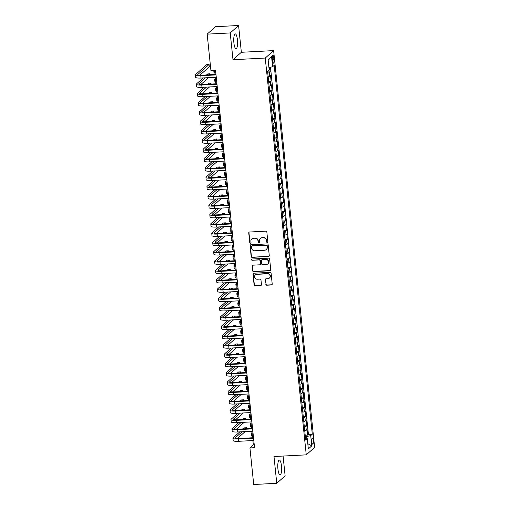 <?xml version="1.0" encoding="UTF-8"?>
<svg xmlns="http://www.w3.org/2000/svg" width="510" height="510" viewBox="0 0 510 510"><rect width="100%" height="100%" fill="white"/><g stroke="black" fill="none" stroke-linecap="round" stroke-linejoin="round"><path stroke-width="0.76" d="M267.278 242.422A0.657 0.625 -131.6 0 0 267.846 241.753L266.845 232.037A0.937 0.886 -131.6 0 0 265.844 231.17L249.556 232.018A0.937 0.886 -131.6 0 0 248.746 232.974L249.747 242.69A0.657 0.625 -131.6 0 0 250.818 243.149A0.657 0.625 -131.6 0 0 251.016 242.626L250.888 241.37A2.996 2.843 -131.6 0 1 253.476 238.291L254.834 238.221A2.996 2.843 -131.6 0 1 258.034 240.994L258.162 242.256A0.657 0.625 -131.6 0 0 259.233 242.709A0.657 0.625 -131.6 0 0 259.431 242.186L259.303 240.93A2.996 2.843 -131.6 0 1 261.898 237.858L263.249 237.787A2.996 2.843 -131.6 0 1 266.449 240.561L266.577 241.816A0.657 0.625 -131.6 0 0 267.278 242.422M260.208 238.54L260.431 238.342A2.996 2.843 -131.6 0 1 262.121 237.654L263.479 237.583A2.996 2.843 -131.6 0 1 266.679 240.357L266.806 241.619A0.657 0.625 -131.6 0 0 267.75 242.161M249.148 232.139A0.937 0.886 -131.6 0 0 248.969 232.777L249.976 242.492A0.657 0.625 -131.6 0 0 250.92 243.034M251.787 238.98L252.016 238.776A2.996 2.843 -131.6 0 1 253.706 238.094L255.064 238.023A2.996 2.843 -131.6 0 1 258.258 240.797L258.391 242.052A0.657 0.625 -131.6 0 0 259.335 242.594M281.456 465.904A7.44 1.881 87 0 0 279.308 460.039A7.44 1.881 87 0 0 277.931 469.041A7.44 1.881 87 0 0 280.079 474.906A7.44 1.881 87 0 0 281.456 465.904M237.418 39.761A7.44 1.881 87 0 0 235.269 33.896A7.44 1.881 87 0 0 233.892 42.897A7.44 1.881 87 0 0 236.041 48.762A7.44 1.881 87 0 0 237.418 39.761M313.293 440.455A3.054 0.771 87 0 0 312.413 438.052A3.054 0.771 87 0 0 311.846 441.743A3.054 0.771 87 0 0 312.726 444.146A3.054 0.771 87 0 0 313.293 440.455M265.837 284.344A0.937 0.886 -131.6 0 0 266.832 285.211L271.403 284.975A0.937 0.886 -131.6 0 0 272.212 284.013L271.097 273.226A0.937 0.886 -131.6 0 0 270.102 272.359L253.814 273.207A0.937 0.886 -131.6 0 0 252.998 274.163L254.114 284.956A0.937 0.886 -131.6 0 0 255.115 285.823L260.635 285.536A0.937 0.886 -131.6 0 0 261.445 284.574L260.967 279.958A0.937 0.886 -131.6 0 0 259.966 279.091L257.231 279.231A2.505 2.378 -131.6 0 1 255.312 274.916A2.505 2.378 -131.6 0 1 256.728 274.342L267.45 273.781A2.505 2.378 -131.6 0 1 269.369 278.103A2.505 2.378 -131.6 0 1 267.954 278.677L266.169 278.766A0.937 0.886 -131.6 0 0 265.359 279.729L266.061 284.147A0.937 0.886 -131.6 0 0 267.061 285.013L271.632 284.778A0.937 0.886 -131.6 0 0 272.034 284.65M273.991 456.526L276.758 483.301L253.712 484.5L249.932 447.939L254.541 447.703L215.558 70.463L210.949 70.699L207.168 34.138L230.22 32.946L232.987 59.721L265.251 58.051L306.261 454.85L273.991 456.526M268.464 256.543A0.937 0.886 -131.6 0 0 269.274 255.58L268.158 244.794A0.937 0.886 -131.6 0 0 267.163 243.927L250.875 244.768A0.937 0.886 -131.6 0 0 250.059 245.731L251.175 256.517A0.937 0.886 -131.6 0 0 252.176 257.384L268.693 256.339A0.937 0.886 -131.6 0 0 269.095 256.218M269.631 259.01L270.746 269.796A0.937 0.886 -131.6 0 1 269.937 270.759L253.648 271.607A0.937 0.886 -131.6 0 1 252.648 270.74L252.169 266.118A0.937 0.886 -131.6 0 1 252.979 265.162L259.584 264.817A0.937 0.886 -131.6 0 0 260.393 263.855L260.081 260.788A0.937 0.886 -131.6 0 0 259.08 259.921L252.201 260.278A0.657 0.625 -131.6 0 1 251.704 259.15A0.657 0.625 -131.6 0 1 252.074 259.003L268.63 258.143A0.937 0.886 -131.6 0 1 269.631 259.01M305.197 435.221L307.677 435.094L307.096 429.503L306.268 430.236L305.885 426.513A3.819 0.733 174.1 0 1 304.355 427.093M304.234 425.907L306.714 425.78L306.134 420.189L305.305 420.922L304.923 417.199A3.819 0.733 174.1 0 1 303.393 417.779M303.272 416.594L305.751 416.46L305.171 410.875L304.342 411.608L303.96 407.885A3.819 0.733 174.1 0 1 302.43 408.465M302.309 407.28L304.789 407.146L304.209 401.561L303.38 402.294L302.997 398.565A3.819 0.733 174.1 0 1 301.467 399.151M301.346 397.959L303.826 397.832L303.246 392.247L302.417 392.981L302.035 389.251A3.819 0.733 174.1 0 1 300.505 389.838M300.384 388.645L302.863 388.518L302.283 382.927L301.455 383.667L301.072 379.937A3.819 0.733 174.1 0 1 299.542 380.524M299.421 379.332L301.901 379.204L301.321 373.613L300.492 374.353L300.109 370.623A3.819 0.733 174.1 0 1 298.579 371.203M298.458 370.018L300.938 369.89L300.358 364.299L299.529 365.032L299.147 361.309A3.819 0.733 174.1 0 1 297.617 361.89M297.496 360.704L299.976 360.576L299.395 354.986L298.573 355.719L298.184 351.996A3.819 0.733 174.1 0 1 296.654 352.576M296.533 351.39L299.013 351.262L298.433 345.672L297.61 346.405L297.222 342.682A3.819 0.733 174.1 0 1 295.692 343.262M295.57 342.076L298.05 341.949L297.47 336.358L296.648 337.091L296.259 333.368A3.819 0.733 174.1 0 1 294.729 333.948M294.608 332.762L297.088 332.628L296.508 327.044L295.685 327.777L295.296 324.054A3.819 0.733 174.1 0 1 293.766 324.634M293.645 323.448L296.125 323.315L295.545 317.73L294.723 318.463L294.334 314.734A3.819 0.733 174.1 0 1 292.804 315.32M292.683 314.128L295.162 314.001L294.582 308.416L293.76 309.149L293.371 305.42A3.819 0.733 174.1 0 1 291.841 306.006M291.72 304.814L294.2 304.687L293.62 299.096L292.797 299.835L292.409 296.106A3.819 0.733 174.1 0 1 290.878 296.692M290.757 295.5L293.237 295.373L292.657 289.782L291.835 290.522L291.446 286.792A3.819 0.733 174.1 0 1 289.916 287.379M289.795 286.186L292.275 286.059L291.695 280.468L290.872 281.201L290.483 277.478A3.819 0.733 174.1 0 1 288.953 278.058M288.832 276.873L291.312 276.745L290.732 271.154L289.909 271.887L289.521 268.164A3.819 0.733 174.1 0 1 287.991 268.744M287.869 267.559L290.349 267.431L289.769 261.84L288.947 262.573L288.558 258.851A3.819 0.733 174.1 0 1 287.028 259.431M286.907 258.245L289.387 258.117L288.807 252.526L287.984 253.26L287.595 249.537A3.819 0.733 174.1 0 1 286.065 250.117M285.944 248.931L288.424 248.803L287.844 243.213L287.022 243.946L286.633 240.223A3.819 0.733 174.1 0 1 285.103 240.803M284.982 239.617L287.462 239.483L286.881 233.899L286.059 234.632L285.67 230.902A3.819 0.733 174.1 0 1 284.14 231.489M284.019 230.303L286.499 230.169L285.919 224.585L285.096 225.318L284.707 221.589A3.819 0.733 174.1 0 1 283.177 222.175M283.056 220.983L285.536 220.855L284.956 215.271L284.134 216.004L283.745 212.275A3.819 0.733 174.1 0 1 282.215 212.861M282.094 211.669L284.574 211.542L283.993 205.951L283.171 206.69L282.782 202.961A3.819 0.733 174.1 0 1 281.252 203.547M281.131 202.355L283.611 202.228L283.031 196.637L282.208 197.376L281.82 193.647A3.819 0.733 174.1 0 1 280.29 194.227M280.168 193.041L282.648 192.914L282.068 187.323L281.246 188.056L280.857 184.333A3.819 0.733 174.1 0 1 279.327 184.913M279.206 183.727L281.686 183.6L281.106 178.009L280.283 178.742L279.894 175.019A3.819 0.733 174.1 0 1 278.364 175.599M278.243 174.414L280.723 174.286L280.143 168.695L279.321 169.428L278.932 165.705A3.819 0.733 174.1 0 1 277.402 166.285M277.281 165.1L279.76 164.972L279.18 159.381L278.358 160.114L277.969 156.391A3.819 0.733 174.1 0 1 276.439 156.972M276.318 155.786L278.798 155.652L278.218 150.067L277.395 150.801L277.006 147.078A3.819 0.733 174.1 0 1 275.476 147.658M275.355 146.472L277.835 146.338L277.255 140.754L276.433 141.487L276.044 137.757A3.819 0.733 174.1 0 1 274.514 138.344M274.393 137.152L276.873 137.024L276.292 131.44L275.47 132.173L275.081 128.443A3.819 0.733 174.1 0 1 273.551 129.03M273.43 127.838L275.91 127.71L275.33 122.119L274.507 122.859L274.119 119.13A3.819 0.733 174.1 0 1 272.589 119.716M272.467 118.524L274.947 118.396L274.367 112.806L273.545 113.545L273.156 109.816A3.819 0.733 174.1 0 1 271.626 110.396M271.505 109.21L273.985 109.083L273.405 103.492L272.582 104.225L272.193 100.502A3.819 0.733 174.1 0 1 270.663 101.082M270.542 99.896L273.022 99.769L272.442 94.178L271.62 94.911L271.231 91.188A3.819 0.733 174.1 0 1 269.701 91.768M269.58 90.582L272.059 90.455L271.479 84.864L270.657 85.597L270.268 81.874A3.819 0.733 174.1 0 1 268.738 82.454M268.617 81.269L271.097 81.141L270.517 75.55L269.694 76.283A3.819 0.733 174.1 0 1 268.164 76.87M272.295 58.803L272.512 60.849A2.958 0.746 87 0 0 273.366 63.183A2.958 0.746 87 0 0 273.915 59.6L273.698 57.553A2.958 0.746 87 0 0 272.844 55.227A2.958 0.746 87 0 0 272.295 58.803M265.251 58.051L273.621 50.605L314.632 447.404L306.261 454.85M307.677 435.094L308.429 434.418L312.305 434.214L274.189 65.363L272.601 66.765L268.929 67.562M312.305 434.214L310.717 435.623L311.776 445.874L308.34 448.928L307.281 438.683L305.7 440.092L267.578 71.234L269.165 69.825L268.107 59.581L271.543 56.521L272.601 66.765M267.654 71.955L270.134 71.821L269.305 72.56A3.819 0.733 174.1 0 1 267.776 73.14M271.097 81.141L270.268 81.874M272.059 90.455L271.231 91.188M273.022 99.769L272.193 100.502M273.985 109.083L273.156 109.816M274.947 118.396L274.119 119.13M275.91 127.71L275.081 128.443M276.873 137.024L276.044 137.757M277.835 146.338L277.006 147.078M278.798 155.652L277.969 156.391M279.76 164.972L278.932 165.705M280.723 174.286L279.894 175.019M281.686 183.6L280.857 184.333M282.648 192.914L281.82 193.647M283.611 202.228L282.782 202.961M284.574 211.542L283.745 212.275M285.536 220.855L284.707 221.589M286.499 230.169L285.67 230.902M287.462 239.483L286.633 240.223M288.424 248.803L287.595 249.537M289.387 258.117L288.558 258.851M290.349 267.431L289.521 268.164M291.312 276.745L290.483 277.478M292.275 286.059L291.446 286.792M293.237 295.373L292.409 296.106M294.2 304.687L293.371 305.42M295.162 314.001L294.334 314.734M296.125 323.315L295.296 324.054M297.088 332.628L296.259 333.368M298.05 341.949L297.222 342.682M299.013 351.262L298.184 351.996M299.976 360.576L299.147 361.309M300.938 369.89L300.109 370.623M301.901 379.204L301.072 379.937M302.863 388.518L302.035 389.251M303.826 397.832L302.997 398.565M304.789 407.146L303.96 407.885M305.751 416.46L304.923 417.199M306.714 425.78L305.885 426.513M308.429 434.418L270.485 67.224M270.134 71.821L269.675 67.403M306.319 438.472L306.127 436.624L305.343 436.662M232.987 59.721L241.357 52.281L238.591 25.5L230.22 32.946M238.591 25.5L215.545 26.698L207.168 34.138M276.758 483.301L285.128 475.862L283.082 456.048M241.357 52.281L273.621 50.605M252.877 440.563L253.33 444.924L249.932 447.939M214.633 70.507L215.048 74.492M215.335 77.29L216.01 83.806M216.297 86.611L216.973 93.126M217.26 95.925L217.936 102.44M218.223 105.239L218.898 111.754M219.185 114.552L219.861 121.068M220.148 123.866L220.824 130.381M221.11 133.18L221.786 139.695M222.073 142.494L222.749 149.009M223.036 151.808L223.712 158.323M223.998 161.122L224.674 167.637M224.961 170.442L225.637 176.951M225.924 179.756L226.599 186.271M226.886 189.07L227.562 195.585M227.849 198.384L228.525 204.899M228.811 207.697L229.487 214.213M229.774 217.011L230.45 223.527M230.737 226.325L231.412 232.84M231.699 235.639L232.375 242.154M232.662 244.953L233.338 251.468M233.625 254.267L234.3 260.782M234.587 263.587L235.263 270.102M235.55 272.901L236.226 279.416M236.512 282.215L237.188 288.73M237.475 291.529L238.151 298.044M238.438 300.843L239.113 307.358M239.4 310.156L240.076 316.672M240.363 319.47L241.039 325.986M241.326 328.784L242.001 335.3M242.288 338.098L242.964 344.613M243.251 347.418L243.927 353.934M244.213 356.732L244.889 363.247M245.176 366.046L245.852 372.561M246.139 375.36L246.815 381.875M247.101 384.674L247.777 391.189M248.064 393.988L248.74 400.503M249.027 403.302L249.702 409.817M249.989 412.615L250.659 419.131M250.952 421.929L251.621 428.445M251.915 431.25L252.584 437.758M254.254 444.873L253.33 444.924M269.127 86.184A3.819 0.733 -5.9 0 0 270.657 85.597M270.09 95.498A3.819 0.733 -5.9 0 0 271.62 94.911M271.052 104.811A3.819 0.733 -5.9 0 0 272.582 104.225M272.015 114.125A3.819 0.733 -5.9 0 0 273.545 113.545M272.977 123.439A3.819 0.733 -5.9 0 0 274.507 122.859M273.94 132.753A3.819 0.733 -5.9 0 0 275.47 132.173M274.903 142.067A3.819 0.733 -5.9 0 0 276.433 141.487M275.865 151.381A3.819 0.733 -5.9 0 0 277.395 150.801M276.828 160.695A3.819 0.733 -5.9 0 0 278.358 160.114M277.791 170.015A3.819 0.733 -5.9 0 0 279.321 169.428M278.753 179.329A3.819 0.733 -5.9 0 0 280.283 178.742M279.716 188.643A3.819 0.733 -5.9 0 0 281.246 188.056M280.678 197.956A3.819 0.733 -5.9 0 0 282.208 197.376M281.641 207.27A3.819 0.733 -5.9 0 0 283.171 206.69M282.604 216.584A3.819 0.733 -5.9 0 0 284.134 216.004M283.56 225.898A3.819 0.733 -5.9 0 0 285.096 225.318M284.523 235.212A3.819 0.733 -5.9 0 0 286.059 234.632M285.485 244.526A3.819 0.733 -5.9 0 0 287.022 243.946M286.448 253.846A3.819 0.733 -5.9 0 0 287.984 253.26M287.41 263.16A3.819 0.733 -5.9 0 0 288.947 262.573M288.373 272.474A3.819 0.733 -5.9 0 0 289.909 271.887M289.336 281.788A3.819 0.733 -5.9 0 0 290.872 281.201M290.298 291.102A3.819 0.733 -5.9 0 0 291.835 290.522M291.261 300.416A3.819 0.733 -5.9 0 0 292.797 299.835M292.224 309.729A3.819 0.733 -5.9 0 0 293.76 309.149M293.186 319.043A3.819 0.733 -5.9 0 0 294.723 318.463M294.149 328.357A3.819 0.733 -5.9 0 0 295.685 327.777M295.111 337.677A3.819 0.733 -5.9 0 0 296.648 337.091M296.074 346.991A3.819 0.733 -5.9 0 0 297.61 346.405M297.037 356.305A3.819 0.733 -5.9 0 0 298.573 355.719M297.999 365.619A3.819 0.733 -5.9 0 0 299.529 365.032M298.962 374.933A3.819 0.733 -5.9 0 0 300.492 374.353M299.925 384.247A3.819 0.733 -5.9 0 0 301.455 383.667M300.887 393.561A3.819 0.733 -5.9 0 0 302.417 392.981M301.85 402.875A3.819 0.733 -5.9 0 0 303.38 402.294M302.812 412.188A3.819 0.733 -5.9 0 0 304.342 411.608M303.775 421.502A3.819 0.733 -5.9 0 0 305.305 420.922M307.281 438.683L305.509 438.294M304.738 430.822A3.819 0.733 -5.9 0 0 306.268 430.236M306.127 436.624L310.717 435.623M268.177 60.301L271.543 56.521M311.776 445.874L307.798 443.687M250.467 244.896A0.937 0.886 -131.6 0 0 250.289 245.533L251.404 256.32A0.937 0.886 -131.6 0 0 252.405 257.187L268.693 256.339M266.998 245.865A0.657 0.625 -131.6 0 0 266.296 245.259L252.004 245.998A0.657 0.625 -131.6 0 0 251.436 246.674L251.57 248A2.996 2.843 -131.6 0 0 254.77 250.773L264.543 250.263A2.996 2.843 -131.6 0 0 267.138 247.191L267.227 245.661A0.657 0.625 -131.6 0 0 266.526 245.055L266.296 245.259M251.634 246.151L251.857 245.947A0.657 0.625 -131.6 0 1 252.227 245.794L266.526 245.055M266.233 249.581L266.456 249.377A2.996 2.843 -131.6 0 0 267.361 246.987L267.138 247.191M267.227 245.661L267.361 246.987M252.571 265.283A0.937 0.886 -131.6 0 0 252.393 265.92L252.871 270.536A0.937 0.886 -131.6 0 0 253.872 271.403L270.16 270.555A0.937 0.886 -131.6 0 0 270.568 270.434M260.113 264.601L260.342 264.403A0.937 0.886 -131.6 0 0 260.623 263.651L260.304 260.591A0.937 0.886 -131.6 0 0 259.309 259.724L252.201 260.278M251.825 259.067A0.657 0.625 -131.6 0 0 252.431 260.081M266.443 264.46A2.505 2.378 -131.6 0 0 268.4 261.114A2.505 2.378 -131.6 0 0 265.933 259.571L262.159 259.762A0.937 0.886 -131.6 0 0 261.349 260.725L261.662 263.791A0.937 0.886 -131.6 0 0 262.663 264.658L266.443 264.46M267.852 263.887L268.081 263.683A2.505 2.378 -131.6 0 0 266.163 259.367L265.933 259.571M261.63 259.979L261.853 259.775A0.937 0.886 -131.6 0 1 262.382 259.565L266.163 259.367M265.761 278.894A0.937 0.886 -131.6 0 0 265.582 279.525L266.061 284.147M269.369 278.103L269.592 277.899A2.505 2.378 -131.6 0 0 267.673 273.583L267.45 273.781M255.312 274.916L255.542 274.712A2.505 2.378 -131.6 0 1 256.951 274.138L267.673 273.583M253.406 273.328A0.937 0.886 -131.6 0 0 253.228 273.966L254.343 284.752A0.937 0.886 -131.6 0 0 255.344 285.619L260.859 285.332A0.937 0.886 -131.6 0 0 261.267 285.211M213.76 70.552L213.964 72.522A7.159 1.371 -5.9 0 0 214.901 73.083M214.041 70.539A7.159 1.371 -5.9 0 0 214.659 70.756M199.85 75.225L209.304 66.816L209.068 64.489L206.76 64.611L195.572 74.556A7.159 1.371 -5.9 0 0 195.368 74.932A7.159 1.371 -5.9 0 0 200.793 75.709L216.017 74.919M195.368 74.932L195.61 77.265A7.159 1.371 -5.9 0 0 201.029 78.036L216.259 77.246M215.972 74.447L201.354 75.206A4.768 0.918 174.1 0 1 197.74 74.689A4.768 0.918 174.1 0 1 197.88 74.441L209.068 64.489M268.528 80.376L268.234 77.545M215.475 78.61L214.888 79.133A7.159 1.371 -5.9 0 0 214.684 79.509A7.159 1.371 -5.9 0 0 215.622 80.07M214.684 79.509L214.927 81.836A7.159 1.371 -5.9 0 0 215.864 82.397M269.484 89.69L269.197 86.859M216.438 87.924L215.851 88.447A7.159 1.371 -5.9 0 0 215.647 88.823A7.159 1.371 -5.9 0 0 216.584 89.384M215.647 88.823L215.889 91.15A7.159 1.371 -5.9 0 0 216.826 91.717M270.447 99.004L270.16 96.173M217.4 97.244L216.814 97.761A7.159 1.371 -5.9 0 0 216.61 98.137A7.159 1.371 -5.9 0 0 217.547 98.698M216.61 98.137L216.852 100.464A7.159 1.371 -5.9 0 0 217.789 101.031M271.409 108.318L271.122 105.487M218.363 106.558L217.776 107.075A7.159 1.371 -5.9 0 0 217.572 107.451A7.159 1.371 -5.9 0 0 218.509 108.012M217.572 107.451L217.815 109.777A7.159 1.371 -5.9 0 0 218.752 110.345M203.229 77.922L196.535 83.87A7.159 1.371 -5.9 0 0 196.331 84.252A7.159 1.371 -5.9 0 0 201.756 85.023L216.98 84.233M196.331 84.252L196.573 86.579A7.159 1.371 -5.9 0 0 201.992 87.35L217.222 86.56M216.935 83.761L202.317 84.52A4.768 0.918 174.1 0 1 198.702 84.003A4.768 0.918 174.1 0 1 198.843 83.755L205.53 77.8M200.812 84.539L208.571 77.647M210.126 74.747L210.031 73.803L207.723 73.924L206.588 74.932M208.896 74.811L210.031 73.803M204.191 87.236L197.498 93.19A7.159 1.371 -5.9 0 0 197.293 93.566A7.159 1.371 -5.9 0 0 202.719 94.337L217.942 93.547M197.293 93.566L197.536 95.893A7.159 1.371 -5.9 0 0 202.954 96.664L218.184 95.874M217.897 93.075L203.28 93.834A4.768 0.918 174.1 0 1 199.665 93.317A4.768 0.918 174.1 0 1 199.805 93.069L206.493 87.114M201.775 93.853L209.534 86.961M211.089 84.061L210.993 83.117L208.686 83.238L207.551 84.246M209.859 84.131L210.993 83.117M205.154 96.549L198.46 102.504A7.159 1.371 -5.9 0 0 198.256 102.88A7.159 1.371 -5.9 0 0 203.681 103.651L218.905 102.861M198.256 102.88L198.498 105.207A7.159 1.371 -5.9 0 0 203.917 105.978L219.147 105.187M218.86 102.389L204.242 103.147A4.768 0.918 174.1 0 1 200.628 102.631A4.768 0.918 174.1 0 1 200.768 102.382L207.455 96.435M202.738 103.167L210.496 96.275M212.052 93.381L211.956 92.431L209.648 92.552L208.513 93.559M210.821 93.445L211.956 92.431M206.116 105.863L199.423 111.817A7.159 1.371 -5.9 0 0 199.219 112.194A7.159 1.371 -5.9 0 0 204.644 112.965L219.867 112.174M199.219 112.194L199.461 114.52A7.159 1.371 -5.9 0 0 204.88 115.292L220.11 114.501M219.823 111.703L205.205 112.461A4.768 0.918 174.1 0 1 201.59 111.945A4.768 0.918 174.1 0 1 201.73 111.696L208.418 105.748M203.7 112.487L211.459 105.589M213.014 102.695L212.919 101.745L210.611 101.866L209.476 102.88M211.784 102.759L212.919 101.745M272.372 117.632L272.085 114.801M219.326 115.872L218.739 116.388A7.159 1.371 -5.9 0 0 218.535 116.764A7.159 1.371 -5.9 0 0 219.472 117.332M218.535 116.764L218.777 119.091A7.159 1.371 -5.9 0 0 219.714 119.659M207.079 115.183L200.385 121.131A7.159 1.371 -5.9 0 0 200.181 121.507A7.159 1.371 -5.9 0 0 205.606 122.279L220.83 121.488M200.181 121.507L200.424 123.834A7.159 1.371 -5.9 0 0 205.842 124.612L221.072 123.815M220.785 121.017L206.167 121.775A4.768 0.918 174.1 0 1 202.553 121.259A4.768 0.918 174.1 0 1 202.693 121.01L209.38 115.062M204.663 121.801L212.421 114.903M213.977 112.009L213.881 111.065L211.573 111.18L210.439 112.194M212.746 112.073L213.881 111.065M273.334 126.945L273.048 124.121M220.288 125.186L219.702 125.702A7.159 1.371 -5.9 0 0 219.498 126.078A7.159 1.371 -5.9 0 0 220.435 126.646M219.498 126.078L219.74 128.405A7.159 1.371 -5.9 0 0 220.677 128.973M208.042 124.497L201.348 130.445A7.159 1.371 -5.9 0 0 201.144 130.821A7.159 1.371 -5.9 0 0 206.569 131.593L221.793 130.802M201.144 130.821L201.386 133.148A7.159 1.371 -5.9 0 0 206.805 133.926L222.035 133.135M221.748 130.331L207.13 131.089A4.768 0.918 174.1 0 1 203.516 130.579A4.768 0.918 174.1 0 1 203.656 130.324L210.343 124.376M205.626 131.115L213.384 124.217M214.94 121.323L214.844 120.379L212.536 120.494L211.401 121.507M213.709 121.386L214.844 120.379M274.297 136.259L274.01 133.435M221.251 134.5L220.664 135.016A7.159 1.371 -5.9 0 0 220.46 135.392A7.159 1.371 -5.9 0 0 221.397 135.96M220.46 135.392L220.702 137.725A7.159 1.371 -5.9 0 0 221.64 138.286M209.004 133.811L202.311 139.759A7.159 1.371 -5.9 0 0 202.107 140.135A7.159 1.371 -5.9 0 0 207.532 140.907L222.755 140.116M202.107 140.135L202.349 142.462A7.159 1.371 -5.9 0 0 207.768 143.24L222.998 142.449M222.711 139.651L208.093 140.409A4.768 0.918 174.1 0 1 204.478 139.893A4.768 0.918 174.1 0 1 204.618 139.638L211.306 133.69M206.588 140.428L214.347 133.531M215.902 130.636L215.806 129.693L213.499 129.808L212.364 130.821M214.672 130.7L215.806 129.693M275.26 145.579L274.973 142.749M222.213 143.814L221.627 144.33A7.159 1.371 -5.9 0 0 221.423 144.706A7.159 1.371 -5.9 0 0 222.36 145.273M221.423 144.706L221.665 147.039A7.159 1.371 -5.9 0 0 222.602 147.6M209.967 143.125L203.273 149.073A7.159 1.371 -5.9 0 0 203.069 149.449A7.159 1.371 -5.9 0 0 208.494 150.227L223.718 149.436M203.069 149.449L203.311 151.782A7.159 1.371 -5.9 0 0 208.73 152.554L223.96 151.763M223.673 148.965L209.055 149.723A4.768 0.918 174.1 0 1 205.441 149.207A4.768 0.918 174.1 0 1 205.581 148.952L212.268 143.004M207.551 149.742L215.309 142.845M216.865 139.95L216.769 139.007L214.461 139.128L213.327 140.135M215.634 140.014L216.769 139.007M276.222 154.893L275.935 152.063M223.176 153.127L222.589 153.644A7.159 1.371 -5.9 0 0 222.385 154.026A7.159 1.371 -5.9 0 0 223.323 154.587M222.385 154.026L222.628 156.353A7.159 1.371 -5.9 0 0 223.565 156.914M210.93 152.439L204.236 158.387A7.159 1.371 -5.9 0 0 204.032 158.763A7.159 1.371 -5.9 0 0 209.457 159.541L224.68 158.75M204.032 158.763L204.274 161.096A7.159 1.371 -5.9 0 0 209.693 161.868L224.923 161.077M224.636 158.278L210.018 159.037A4.768 0.918 174.1 0 1 206.403 158.521A4.768 0.918 174.1 0 1 206.544 158.272L213.231 152.318M208.513 159.056L216.272 152.159M217.827 149.264L217.732 148.321L215.424 148.442L214.289 149.449M216.597 149.328L217.732 148.321M277.185 164.207L276.898 161.377M224.139 162.441L223.552 162.964A7.159 1.371 -5.9 0 0 223.348 163.34A7.159 1.371 -5.9 0 0 224.285 163.901M223.348 163.34L223.59 165.667A7.159 1.371 -5.9 0 0 224.527 166.228M211.892 161.753L205.198 167.701A7.159 1.371 -5.9 0 0 204.994 168.077A7.159 1.371 -5.9 0 0 210.42 168.855L225.643 168.064M204.994 168.077L205.237 170.41A7.159 1.371 -5.9 0 0 210.655 171.181L225.885 170.391M225.598 167.592L210.981 168.351A4.768 0.918 174.1 0 1 207.366 167.835A4.768 0.918 174.1 0 1 207.506 167.586L214.194 161.632M209.476 168.37L217.234 161.479M218.79 158.578L218.694 157.635L216.387 157.756L215.252 158.763M217.553 158.642L218.694 157.635M278.148 173.521L277.861 170.691M225.101 171.755L224.515 172.278A7.159 1.371 -5.9 0 0 224.311 172.654A7.159 1.371 -5.9 0 0 225.248 173.215M224.311 172.654L224.553 174.981A7.159 1.371 -5.9 0 0 225.49 175.548M212.855 171.067L206.161 177.021A7.159 1.371 -5.9 0 0 205.957 177.397A7.159 1.371 -5.9 0 0 211.382 178.168L226.606 177.378M205.957 177.397L206.199 179.724A7.159 1.371 -5.9 0 0 211.618 180.495L226.848 179.705M226.561 176.906L211.943 177.665A4.768 0.918 174.1 0 1 208.329 177.148A4.768 0.918 174.1 0 1 208.469 176.9L215.156 170.946M210.439 177.684L218.197 170.793M219.753 167.892L219.657 166.948L217.349 167.07L216.214 168.077M218.516 167.956L219.657 166.948M279.11 182.835L278.823 180.005M226.064 181.076L225.477 181.592A7.159 1.371 -5.9 0 0 225.273 181.968A7.159 1.371 -5.9 0 0 226.21 182.529M225.273 181.968L225.516 184.295A7.159 1.371 -5.9 0 0 226.453 184.862M213.817 180.381L207.124 186.335A7.159 1.371 -5.9 0 0 206.92 186.711A7.159 1.371 -5.9 0 0 212.345 187.482L227.568 186.692M206.92 186.711L207.162 189.038A7.159 1.371 -5.9 0 0 212.581 189.809L227.811 189.019M227.524 186.22L212.906 186.979A4.768 0.918 174.1 0 1 209.291 186.462A4.768 0.918 174.1 0 1 209.431 186.214L216.119 180.266M211.401 186.998L219.16 180.106M220.715 177.212L220.62 176.262L218.312 176.383L217.177 177.391M219.478 177.276L220.62 176.262M214.78 189.694L208.086 195.649A7.159 1.371 -5.9 0 0 207.882 196.025A7.159 1.371 -5.9 0 0 213.308 196.796L228.531 196.006M207.882 196.025L208.125 198.352A7.159 1.371 -5.9 0 0 213.543 199.123L228.773 198.333M228.486 195.534L213.868 196.293A4.768 0.918 174.1 0 1 210.254 195.776A4.768 0.918 174.1 0 1 210.394 195.528L217.081 189.58M212.364 196.318L220.116 189.42M221.678 186.526L221.582 185.576L219.274 185.697L218.14 186.705M220.441 186.59L221.582 185.576M215.743 199.015L209.049 204.963A7.159 1.371 -5.9 0 0 208.845 205.339A7.159 1.371 -5.9 0 0 214.27 206.11L229.494 205.32M208.845 205.339L209.087 207.666A7.159 1.371 -5.9 0 0 214.506 208.437L229.736 207.647M229.449 204.848L214.831 205.606A4.768 0.918 174.1 0 1 211.216 205.09A4.768 0.918 174.1 0 1 211.357 204.841L218.044 198.894M213.327 205.632L221.079 198.734M222.641 195.84L222.545 194.89L220.237 195.011L219.102 196.025M221.404 195.904L222.545 194.89M280.073 192.149L279.786 189.318M227.02 190.389L226.44 190.906A7.159 1.371 -5.9 0 0 226.236 191.282A7.159 1.371 -5.9 0 0 227.173 191.843M226.236 191.282L226.478 193.609A7.159 1.371 -5.9 0 0 227.415 194.176M281.035 201.463L280.749 198.632M227.983 199.703L227.403 200.22A7.159 1.371 -5.9 0 0 227.199 200.596A7.159 1.371 -5.9 0 0 228.136 201.163M227.199 200.596L227.441 202.923A7.159 1.371 -5.9 0 0 228.378 203.49M281.998 210.777L281.711 207.952M228.945 209.017L228.365 209.534A7.159 1.371 -5.9 0 0 228.161 209.91A7.159 1.371 -5.9 0 0 229.098 210.477M228.161 209.91L228.403 212.237A7.159 1.371 -5.9 0 0 229.341 212.804M216.705 208.329L210.012 214.276A7.159 1.371 -5.9 0 0 209.808 214.653A7.159 1.371 -5.9 0 0 215.233 215.424L230.456 214.633M209.808 214.653L210.05 216.98A7.159 1.371 -5.9 0 0 215.469 217.757L230.698 216.967M230.412 214.162L215.794 214.92A4.768 0.918 174.1 0 1 212.179 214.41A4.768 0.918 174.1 0 1 212.319 214.155L219.007 208.208M214.289 214.946L222.041 208.048M223.603 205.154L223.507 204.21L221.2 204.325L220.065 205.339M222.366 205.218L223.507 204.21M282.961 220.09L282.674 217.266M229.908 218.331L229.328 218.847A7.159 1.371 -5.9 0 0 229.124 219.223A7.159 1.371 -5.9 0 0 230.061 219.791M229.124 219.223L229.366 221.557A7.159 1.371 -5.9 0 0 230.303 222.118M217.668 217.642L210.974 223.59A7.159 1.371 -5.9 0 0 210.77 223.966A7.159 1.371 -5.9 0 0 216.195 224.738L231.419 223.947M210.77 223.966L211.012 226.293A7.159 1.371 -5.9 0 0 216.431 227.071L231.661 226.281M231.374 223.476L216.756 224.241A4.768 0.918 174.1 0 1 213.142 223.724A4.768 0.918 174.1 0 1 213.282 223.469L219.969 217.521M215.252 224.26L223.004 217.362M224.566 214.468L224.47 213.524L222.162 213.639L221.028 214.653M223.329 214.531L224.47 213.524M283.923 229.404L283.637 226.58M230.871 227.645L230.29 228.161A7.159 1.371 -5.9 0 0 230.087 228.537A7.159 1.371 -5.9 0 0 231.024 229.105M230.087 228.537L230.329 230.871A7.159 1.371 -5.9 0 0 231.266 231.432M218.631 226.956L211.937 232.904A7.159 1.371 -5.9 0 0 211.733 233.28A7.159 1.371 -5.9 0 0 217.158 234.058L232.381 233.261M211.733 233.28L211.975 235.614A7.159 1.371 -5.9 0 0 217.394 236.385L232.624 235.594M232.337 232.796L217.719 233.554A4.768 0.918 174.1 0 1 214.104 233.038A4.768 0.918 174.1 0 1 214.245 232.783L220.932 226.835M216.214 233.574L223.966 226.676M225.528 223.782L225.426 222.838L223.125 222.959L221.99 223.966M224.292 223.845L225.426 222.838M284.886 238.725L284.593 235.894M231.833 236.959L231.253 237.475A7.159 1.371 -5.9 0 0 231.049 237.851A7.159 1.371 -5.9 0 0 231.986 238.419M231.049 237.851L231.291 240.184A7.159 1.371 -5.9 0 0 232.228 240.745M219.593 236.27L212.899 242.218A7.159 1.371 -5.9 0 0 212.695 242.594A7.159 1.371 -5.9 0 0 218.121 243.372L233.344 242.581M212.695 242.594L212.938 244.927A7.159 1.371 -5.9 0 0 218.356 245.699L233.586 244.908M233.299 242.11L218.682 242.868A4.768 0.918 174.1 0 1 215.067 242.352A4.768 0.918 174.1 0 1 215.207 242.103L221.895 236.149M217.177 242.887L224.929 235.99M226.491 233.095L226.389 232.152L224.088 232.273L222.953 233.28M225.254 233.159L226.389 232.152M285.849 248.038L285.555 245.208M232.796 246.273L232.216 246.795A7.159 1.371 -5.9 0 0 232.012 247.172A7.159 1.371 -5.9 0 0 232.949 247.732M232.012 247.172L232.254 249.498A7.159 1.371 -5.9 0 0 233.191 250.059M220.556 245.584L213.862 251.532A7.159 1.371 -5.9 0 0 213.658 251.908A7.159 1.371 -5.9 0 0 219.083 252.686L234.307 251.895M213.658 251.908L213.9 254.241A7.159 1.371 -5.9 0 0 219.319 255.013L234.549 254.222M234.262 251.424L219.644 252.182A4.768 0.918 174.1 0 1 216.03 251.666A4.768 0.918 174.1 0 1 216.17 251.417L222.857 245.463M218.14 252.201L225.892 245.31M227.454 242.409L227.352 241.466L225.05 241.587L223.915 242.594M226.217 242.473L227.352 241.466M286.811 257.352L286.518 254.522M233.758 255.587L233.178 256.109A7.159 1.371 -5.9 0 0 232.974 256.485A7.159 1.371 -5.9 0 0 233.911 257.046M232.974 256.485L233.217 258.812A7.159 1.371 -5.9 0 0 234.154 259.373M221.518 254.898L214.825 260.846A7.159 1.371 -5.9 0 0 214.621 261.228A7.159 1.371 -5.9 0 0 220.046 262L235.269 261.209M214.621 261.228L214.863 263.555A7.159 1.371 -5.9 0 0 220.282 264.327L235.512 263.536M235.225 260.737L220.607 261.496A4.768 0.918 174.1 0 1 216.992 260.98A4.768 0.918 174.1 0 1 217.132 260.731L223.82 254.777M219.102 261.515L226.854 254.624M228.416 251.723L228.314 250.78L226.013 250.901L224.878 251.908M227.179 251.787L228.314 250.78M287.774 266.666L287.481 263.836M234.721 264.9L234.141 265.423A7.159 1.371 -5.9 0 0 233.937 265.799A7.159 1.371 -5.9 0 0 234.874 266.36M233.937 265.799L234.179 268.126A7.159 1.371 -5.9 0 0 235.116 268.693M222.481 264.212L215.787 270.166A7.159 1.371 -5.9 0 0 215.583 270.542A7.159 1.371 -5.9 0 0 221.008 271.314L236.232 270.523M215.583 270.542L215.826 272.869A7.159 1.371 -5.9 0 0 221.244 273.64L236.474 272.85M236.187 270.051L221.569 270.81A4.768 0.918 174.1 0 1 217.955 270.294A4.768 0.918 174.1 0 1 218.095 270.045L224.782 264.091M220.065 270.829L227.817 263.938M229.379 261.043L229.277 260.094L226.976 260.215L225.841 261.222M228.142 261.107L229.277 260.094M288.736 275.98L288.443 273.15M235.684 274.221L235.104 274.737A7.159 1.371 -5.9 0 0 234.9 275.113A7.159 1.371 -5.9 0 0 235.837 275.674M234.9 275.113L235.142 277.44A7.159 1.371 -5.9 0 0 236.079 278.007M223.444 273.526L216.75 279.48A7.159 1.371 -5.9 0 0 216.546 279.856A7.159 1.371 -5.9 0 0 221.971 280.627L237.195 279.837M216.546 279.856L216.788 282.183A7.159 1.371 -5.9 0 0 222.207 282.954L237.437 282.164M237.15 279.365L222.532 280.124A4.768 0.918 174.1 0 1 218.917 279.608A4.768 0.918 174.1 0 1 219.058 279.359L225.745 273.411M221.028 280.149L228.78 273.252M230.341 270.357L230.239 269.407L227.938 269.529L226.803 270.536M229.105 270.421L230.239 269.407M289.699 285.294L289.406 282.463M236.646 283.534L236.066 284.051A7.159 1.371 -5.9 0 0 235.862 284.427A7.159 1.371 -5.9 0 0 236.799 284.994M235.862 284.427L236.105 286.754A7.159 1.371 -5.9 0 0 237.042 287.321M290.662 294.608L290.368 291.784M237.609 292.848L237.029 293.365A7.159 1.371 -5.9 0 0 236.825 293.741A7.159 1.371 -5.9 0 0 237.762 294.308M236.825 293.741L237.067 296.068A7.159 1.371 -5.9 0 0 238.004 296.635M291.624 303.922L291.331 301.098M238.572 302.162L237.991 302.679A7.159 1.371 -5.9 0 0 237.787 303.055A7.159 1.371 -5.9 0 0 238.725 303.622M237.787 303.055L238.03 305.388A7.159 1.371 -5.9 0 0 238.967 305.949M224.406 282.84L217.713 288.794A7.159 1.371 -5.9 0 0 217.509 289.17A7.159 1.371 -5.9 0 0 222.927 289.941L238.157 289.151M217.509 289.17L217.751 291.497A7.159 1.371 -5.9 0 0 223.17 292.268L238.399 291.478M238.113 288.679L223.495 289.438A4.768 0.918 174.1 0 1 219.88 288.921A4.768 0.918 174.1 0 1 220.02 288.673L226.708 282.725M221.99 289.463L229.742 282.565M231.304 279.671L231.202 278.721L228.901 278.842L227.766 279.856M230.067 279.735L231.202 278.721M225.369 292.16L218.675 298.108A7.159 1.371 -5.9 0 0 218.471 298.484A7.159 1.371 -5.9 0 0 223.89 299.255L239.12 298.465M218.471 298.484L218.713 300.811A7.159 1.371 -5.9 0 0 224.132 301.588L239.362 300.798M239.075 297.993L224.457 298.752A4.768 0.918 174.1 0 1 220.843 298.242A4.768 0.918 174.1 0 1 220.983 297.987L227.67 292.039M222.953 298.777L230.705 291.879M232.267 288.985L232.165 288.042L229.863 288.156L228.729 289.17M231.03 289.049L232.165 288.042M226.332 301.474L219.638 307.422A7.159 1.371 -5.9 0 0 219.434 307.798A7.159 1.371 -5.9 0 0 224.853 308.569L240.083 307.779M219.434 307.798L219.676 310.125A7.159 1.371 -5.9 0 0 225.095 310.902L240.325 310.112M240.038 307.307L225.42 308.072A4.768 0.918 174.1 0 1 221.805 307.555A4.768 0.918 174.1 0 1 221.946 307.3L228.633 301.353M223.915 308.091L231.667 301.193M233.229 298.299L233.127 297.355L230.826 297.47L229.691 298.484M231.993 298.363L233.127 297.355M292.587 313.236L292.294 310.411M239.534 311.476L238.954 311.992A7.159 1.371 -5.9 0 0 238.75 312.369A7.159 1.371 -5.9 0 0 239.687 312.936M238.75 312.369L238.992 314.702A7.159 1.371 -5.9 0 0 239.929 315.263M227.294 310.788L220.601 316.735A7.159 1.371 -5.9 0 0 220.397 317.112A7.159 1.371 -5.9 0 0 225.815 317.889L241.045 317.092M220.397 317.112L220.639 319.438A7.159 1.371 -5.9 0 0 226.058 320.216L241.287 319.426M241 316.627L226.383 317.386A4.768 0.918 174.1 0 1 222.768 316.869A4.768 0.918 174.1 0 1 222.908 316.614L229.596 310.666M224.878 317.405L232.63 310.507M234.192 307.613L234.09 306.669L231.789 306.791L230.654 307.798M232.955 307.677L234.09 306.669M293.55 322.556L293.256 319.725M240.497 320.79L239.917 321.306A7.159 1.371 -5.9 0 0 239.713 321.683A7.159 1.371 -5.9 0 0 240.65 322.25M239.713 321.683L239.955 324.016A7.159 1.371 -5.9 0 0 240.892 324.577M228.257 320.101L221.563 326.049A7.159 1.371 -5.9 0 0 221.359 326.425A7.159 1.371 -5.9 0 0 226.778 327.203L242.008 326.413M221.359 326.425L221.601 328.759A7.159 1.371 -5.9 0 0 227.02 329.53L242.25 328.74M241.963 325.941L227.345 326.7A4.768 0.918 174.1 0 1 223.731 326.183A4.768 0.918 174.1 0 1 223.871 325.928L230.558 319.98M225.841 326.719L233.593 319.821M235.155 316.927L235.053 315.983L232.751 316.104L231.616 317.112M233.918 316.99L235.053 315.983M294.512 331.87L294.219 329.039M241.459 330.104L240.879 330.627A7.159 1.371 -5.9 0 0 240.675 331.003A7.159 1.371 -5.9 0 0 241.612 331.564M240.675 331.003L240.918 333.33A7.159 1.371 -5.9 0 0 241.855 333.891M229.219 329.415L222.526 335.363A7.159 1.371 -5.9 0 0 222.322 335.739A7.159 1.371 -5.9 0 0 227.74 336.517L242.97 335.727M222.322 335.739L222.564 338.073A7.159 1.371 -5.9 0 0 227.983 338.844L243.213 338.053M242.926 335.255L228.308 336.014A4.768 0.918 174.1 0 1 224.693 335.497A4.768 0.918 174.1 0 1 224.833 335.248L231.521 329.294M226.803 336.033L234.555 329.135M236.117 326.241L236.015 325.297L233.714 325.418L232.579 326.425M234.88 326.304L236.015 325.297M295.475 341.184L295.182 338.353M242.422 339.418L241.842 339.94A7.159 1.371 -5.9 0 0 241.638 340.317A7.159 1.371 -5.9 0 0 242.575 340.878M241.638 340.317L241.88 342.643A7.159 1.371 -5.9 0 0 242.817 343.204M230.182 338.729L223.488 344.677A7.159 1.371 -5.9 0 0 223.284 345.06A7.159 1.371 -5.9 0 0 228.703 345.831L243.933 345.041M223.284 345.06L223.527 347.386A7.159 1.371 -5.9 0 0 228.945 348.158L244.175 347.367M243.888 344.569L229.27 345.327A4.768 0.918 174.1 0 1 225.656 344.811A4.768 0.918 174.1 0 1 225.796 344.562L232.483 338.608M227.766 345.346L235.518 338.455M237.08 335.554L236.978 334.611L234.676 334.732L233.542 335.739M235.843 335.618L236.978 334.611M296.438 350.497L296.144 347.667M243.385 348.732L242.805 349.254A7.159 1.371 -5.9 0 0 242.601 349.63A7.159 1.371 -5.9 0 0 243.538 350.192M242.601 349.63L242.843 351.957A7.159 1.371 -5.9 0 0 243.78 352.525M297.4 359.811L297.107 356.981M244.347 358.052L243.767 358.568A7.159 1.371 -5.9 0 0 243.563 358.944A7.159 1.371 -5.9 0 0 244.5 359.505M243.563 358.944L243.805 361.271A7.159 1.371 -5.9 0 0 244.743 361.839M298.363 369.125L298.07 366.295M245.31 367.366L244.73 367.882A7.159 1.371 -5.9 0 0 244.526 368.258A7.159 1.371 -5.9 0 0 245.463 368.819M244.526 368.258L244.768 370.585A7.159 1.371 -5.9 0 0 245.705 371.152M231.138 348.043L224.451 353.997A7.159 1.371 -5.9 0 0 224.247 354.373A7.159 1.371 -5.9 0 0 229.666 355.145L244.896 354.354M224.247 354.373L224.489 356.7A7.159 1.371 -5.9 0 0 229.908 357.472L245.138 356.681M244.851 353.883L230.233 354.641A4.768 0.918 174.1 0 1 226.618 354.125A4.768 0.918 174.1 0 1 226.759 353.876L233.446 347.922M228.729 354.66L236.481 347.769M238.042 344.868L237.94 343.925L235.639 344.046L234.504 345.053M236.806 344.938L237.94 343.925M232.101 357.357L225.414 363.311A7.159 1.371 -5.9 0 0 225.21 363.687A7.159 1.371 -5.9 0 0 230.628 364.459L245.858 363.668M225.21 363.687L225.452 366.014A7.159 1.371 -5.9 0 0 230.871 366.786L246.1 365.995M245.807 363.197L231.196 363.955A4.768 0.918 174.1 0 1 227.581 363.439A4.768 0.918 174.1 0 1 227.721 363.19L234.409 357.242M229.691 363.974L237.443 357.083M239.005 354.189L238.903 353.239L236.602 353.36L235.467 354.367M237.768 354.252L238.903 353.239M233.064 366.671L226.376 372.625A7.159 1.371 -5.9 0 0 226.172 373.001A7.159 1.371 -5.9 0 0 231.591 373.773L246.821 372.982M226.172 373.001L226.415 375.328A7.159 1.371 -5.9 0 0 231.833 376.099L247.063 375.309M246.77 372.51L232.158 373.269A4.768 0.918 174.1 0 1 228.544 372.753A4.768 0.918 174.1 0 1 228.678 372.504L235.371 366.556M230.654 373.294L238.406 366.397M239.968 363.502L239.866 362.553L237.564 362.674L236.43 363.687M238.731 363.566L239.866 362.553M299.325 378.439L299.032 375.609M246.273 376.68L245.692 377.196A7.159 1.371 -5.9 0 0 245.488 377.572A7.159 1.371 -5.9 0 0 246.426 378.139M245.488 377.572L245.731 379.899A7.159 1.371 -5.9 0 0 246.668 380.466M234.026 375.991L227.339 381.939A7.159 1.371 -5.9 0 0 227.135 382.315A7.159 1.371 -5.9 0 0 232.554 383.086L247.783 382.296M227.135 382.315L227.377 384.642A7.159 1.371 -5.9 0 0 232.796 385.42L248.026 384.623M247.732 381.824L233.121 382.583A4.768 0.918 174.1 0 1 229.506 382.067A4.768 0.918 174.1 0 1 229.64 381.818L236.334 375.87M231.616 382.608L239.368 375.711M240.93 372.816L240.828 371.873L238.527 371.988L237.392 373.001M239.694 372.88L240.828 371.873M300.288 387.753L299.995 384.929M247.235 385.993L246.655 386.51A7.159 1.371 -5.9 0 0 246.451 386.886A7.159 1.371 -5.9 0 0 247.388 387.453M246.451 386.886L246.693 389.213A7.159 1.371 -5.9 0 0 247.63 389.78M234.989 385.305L228.301 391.253A7.159 1.371 -5.9 0 0 228.097 391.629A7.159 1.371 -5.9 0 0 233.516 392.4L248.746 391.61M228.097 391.629L228.34 393.956A7.159 1.371 -5.9 0 0 233.758 394.734L248.988 393.943M248.695 391.138L234.084 391.897A4.768 0.918 174.1 0 1 230.469 391.387A4.768 0.918 174.1 0 1 230.603 391.132L237.297 385.184M232.579 391.922L240.331 385.024M241.893 382.13L241.791 381.187L239.49 381.301L238.355 382.315M240.656 382.194L241.791 381.187M301.251 397.067L300.957 394.243M248.198 395.307L247.618 395.824A7.159 1.371 -5.9 0 0 247.414 396.2A7.159 1.371 -5.9 0 0 248.351 396.767M247.414 396.2L247.656 398.533A7.159 1.371 -5.9 0 0 248.593 399.094M235.951 394.619L229.264 400.567A7.159 1.371 -5.9 0 0 229.06 400.943A7.159 1.371 -5.9 0 0 234.479 401.714L249.709 400.924M229.06 400.943L229.302 403.27A7.159 1.371 -5.9 0 0 234.721 404.047L249.951 403.257M249.658 400.458L235.046 401.217A4.768 0.918 174.1 0 1 231.432 400.701A4.768 0.918 174.1 0 1 231.565 400.446L238.259 394.498M233.542 401.236L241.294 394.338M242.856 391.444L242.754 390.501L240.452 390.615L239.317 391.629M241.619 391.508L242.754 390.501M302.213 406.387L301.92 403.557M249.16 404.621L248.58 405.138A7.159 1.371 -5.9 0 0 248.376 405.514A7.159 1.371 -5.9 0 0 249.313 406.081M248.376 405.514L248.619 407.847A7.159 1.371 -5.9 0 0 249.556 408.408M236.914 403.933L230.227 409.881A7.159 1.371 -5.9 0 0 230.023 410.257A7.159 1.371 -5.9 0 0 235.441 411.034L250.671 410.244M230.023 410.257L230.265 412.59A7.159 1.371 -5.9 0 0 235.684 413.361L250.914 412.571M250.62 409.772L236.009 410.531A4.768 0.918 174.1 0 1 232.394 410.014A4.768 0.918 174.1 0 1 232.528 409.759L239.222 403.812M234.504 410.55L242.256 403.652M243.818 400.758L243.716 399.814L241.415 399.936L240.28 400.943M242.581 400.822L243.716 399.814M303.176 415.701L302.883 412.87M250.123 413.935L249.543 414.451A7.159 1.371 -5.9 0 0 249.339 414.834A7.159 1.371 -5.9 0 0 250.276 415.395M249.339 414.834L249.581 417.161A7.159 1.371 -5.9 0 0 250.518 417.722M237.877 413.247L231.189 419.194A7.159 1.371 -5.9 0 0 230.985 419.571A7.159 1.371 -5.9 0 0 236.404 420.348L251.634 419.558M230.985 419.571L231.228 421.904A7.159 1.371 -5.9 0 0 236.646 422.675L251.876 421.885M251.583 419.086L236.971 419.845A4.768 0.918 174.1 0 1 233.357 419.328A4.768 0.918 174.1 0 1 233.491 419.08L240.184 413.125M235.467 419.864L243.219 412.966M244.781 410.072L244.679 409.128L242.377 409.25L241.243 410.257M243.544 410.136L244.679 409.128M304.138 425.015L303.845 422.184M251.086 423.249L250.506 423.772A7.159 1.371 -5.9 0 0 250.302 424.148A7.159 1.371 -5.9 0 0 251.239 424.709M250.302 424.148L250.544 426.475A7.159 1.371 -5.9 0 0 251.481 427.036M238.839 422.56L232.152 428.508A7.159 1.371 -5.9 0 0 231.948 428.884A7.159 1.371 -5.9 0 0 237.367 429.662L252.597 428.872M231.948 428.884L232.19 431.218A7.159 1.371 -5.9 0 0 237.609 431.989L252.839 431.199M252.546 428.4L237.934 429.159A4.768 0.918 174.1 0 1 234.319 428.642A4.768 0.918 174.1 0 1 234.453 428.394L241.147 422.439M236.43 429.178L244.182 422.286M245.743 419.386L245.641 418.442L243.34 418.563L242.205 419.571M244.507 419.45L245.641 418.442M305.101 434.329L304.808 431.498M252.048 432.563L251.468 433.086A7.159 1.371 -5.9 0 0 251.264 433.462A7.159 1.371 -5.9 0 0 252.201 434.023M251.264 433.462L251.506 435.789A7.159 1.371 -5.9 0 0 252.444 436.356M239.802 431.874L233.115 437.829A7.159 1.371 -5.9 0 0 232.911 438.205A7.159 1.371 -5.9 0 0 238.329 438.976L253.559 438.186M232.911 438.205L233.153 440.532A7.159 1.371 -5.9 0 0 238.572 441.303L253.801 440.512M253.508 437.714L238.897 438.472A4.768 0.918 174.1 0 1 235.282 437.956A4.768 0.918 174.1 0 1 235.416 437.707L242.11 431.753M237.392 438.492L245.144 431.6M246.706 428.7L246.604 427.756L244.303 427.877L243.168 428.884M245.469 428.763L246.604 427.756M269.694 76.283L269.305 72.56M272.238 57.63L273.698 57.553M272.391 59.683L273.915 59.6M200.793 75.709L201.029 78.036M197.88 74.441L197.925 74.906M201.756 85.023L201.992 87.35M198.843 83.755L198.887 84.22M202.719 94.337L202.954 96.664M199.805 93.069L199.85 93.534M203.681 103.651L203.917 105.978M200.768 102.382L200.812 102.848M204.644 112.965L204.88 115.292M201.73 111.696L201.775 112.168M205.606 122.279L205.842 124.612M202.693 121.01L202.738 121.482M206.569 131.593L206.805 133.926M203.656 130.324L203.7 130.796M207.532 140.907L207.768 143.24M204.618 139.638L204.663 140.11M208.494 150.227L208.73 152.554M205.581 148.952L205.626 149.424M209.457 159.541L209.693 161.868M206.544 158.272L206.588 158.737M210.42 168.855L210.655 171.181M207.506 167.586L207.551 168.051M211.382 178.168L211.618 180.495M208.469 176.9L208.513 177.365M212.345 187.482L212.581 189.809M209.431 186.214L209.476 186.679M213.308 196.796L213.543 199.123M210.394 195.528L210.439 195.999M214.27 206.11L214.506 208.437M211.357 204.841L211.401 205.313M215.233 215.424L215.469 217.757M212.319 214.155L212.364 214.627M216.195 224.738L216.431 227.071M213.282 223.469L213.327 223.941M217.158 234.058L217.394 236.385M214.245 232.783L214.289 233.255M218.121 243.372L218.356 245.699M215.207 242.103L215.252 242.569M219.083 252.686L219.319 255.013M216.17 251.417L216.214 251.883M220.046 262L220.282 264.327M217.132 260.731L217.177 261.197M221.008 271.314L221.244 273.64M218.095 270.045L218.14 270.51M221.971 280.627L222.207 282.954M219.058 279.359L219.102 279.824M222.927 289.941L223.17 292.268M220.02 288.673L220.065 289.144M223.89 299.255L224.132 301.588M220.983 297.987L221.028 298.458M224.853 308.569L225.095 310.902M221.946 307.3L221.99 307.772M225.815 317.889L226.058 320.216M222.908 316.614L222.953 317.086M226.778 327.203L227.02 329.53M223.871 325.928L223.915 326.4M227.74 336.517L227.983 338.844M224.833 335.248L224.878 335.714M228.703 345.831L228.945 348.158M225.796 344.562L225.841 345.028M229.666 355.145L229.908 357.472M226.759 353.876L226.803 354.342M230.628 364.459L230.871 366.786M227.721 363.19L227.766 363.656M231.591 373.773L231.833 376.099M228.678 372.504L228.729 372.976M232.554 383.086L232.796 385.42M229.64 381.818L229.691 382.29M233.516 392.4L233.758 394.734M230.603 391.132L230.654 391.603M234.479 401.714L234.721 404.047M231.565 400.446L231.616 400.917M235.441 411.034L235.684 413.361M232.528 409.759L232.579 410.231M236.404 420.348L236.646 422.675M233.491 419.08L233.542 419.545M237.367 429.662L237.609 431.989M234.453 428.394L234.504 428.859M238.329 438.976L238.572 441.303M235.416 437.707L235.467 438.173"/></g></svg>
